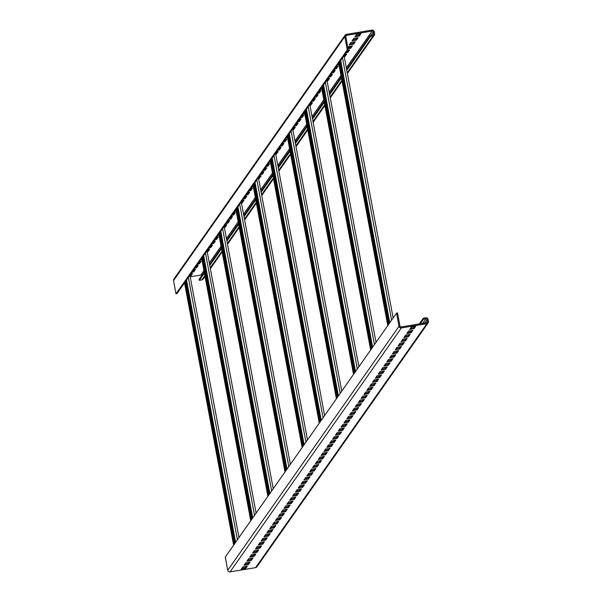 <?xml version="1.0" encoding="UTF-8"?>
<svg xmlns="http://www.w3.org/2000/svg" width="602" height="602" viewBox="0 0 602 602"><rect width="100%" height="100%" fill="white"/><g stroke="black" fill="none" stroke-linecap="round" stroke-linejoin="round"><path stroke-width="0.9" d="M428.157 322.875L256.873 566.843A2.009 1.972 -144.9 0 1 255.594 567.648L230.062 571.9A2.009 1.972 -144.9 0 1 227.737 570.267L225.261 557.061L396.545 313.093L397.523 312.927L399.999 326.133A1.008 0.986 35.1 0 0 401.158 326.954L426.69 322.695A1.008 0.986 35.1 0 0 427.495 321.558L427.127 319.602A1.008 0.986 35.1 0 0 425.96 318.782L423.507 319.195L423.319 318.217L425.78 317.803A2.009 1.972 -144.9 0 1 428.105 319.436L428.473 321.393A2.009 1.972 -144.9 0 1 426.878 323.673L401.346 327.932A2.009 1.972 -144.9 0 1 399.013 326.299L396.545 313.093M419.308 323.929L423.319 318.217M415.749 326.246L411.332 326.984L409.616 329.422L414.033 328.684L415.749 326.246M412.897 330.317L408.472 331.047L406.764 333.493L411.181 332.755L412.897 330.317M410.037 334.381L405.62 335.118L403.904 337.556L408.329 336.819L410.037 334.381M407.185 338.444L402.768 339.182L401.052 341.62L405.47 340.89L407.185 338.444M404.333 342.515L399.909 343.253L398.2 345.691L402.618 344.954L404.333 342.515M401.474 346.579L397.057 347.316L395.341 349.754L399.766 349.017L401.474 346.579M398.622 350.642L394.205 351.38L392.489 353.818L396.906 353.088L398.622 350.642M395.77 354.713L391.345 355.451L389.637 357.889L394.054 357.152L395.77 354.713M392.91 358.777L388.493 359.514L386.777 361.952L391.202 361.215L392.91 358.777M390.058 362.84L385.641 363.578L383.925 366.024L388.343 365.286L390.058 362.84M387.199 366.911L382.782 367.649L381.074 370.087L385.491 369.35L387.199 366.911M384.347 370.975L379.93 371.712L378.214 374.151L382.631 373.413L384.347 370.975M381.495 375.046L377.078 375.776L375.362 378.222L379.779 377.484L381.495 375.046M378.635 379.109L374.218 379.847L372.51 382.285L376.927 381.548L378.635 379.109M375.783 383.173L371.366 383.91L369.651 386.349L374.068 385.611L375.783 383.173M372.931 387.244L368.507 387.974L366.799 390.42L371.216 389.682L372.931 387.244M370.072 391.308L365.655 392.045L363.939 394.483L368.364 393.746L370.072 391.308M367.22 395.371L362.803 396.108L361.087 398.547L365.504 397.817L367.22 395.371M364.368 399.442L359.943 400.172L358.235 402.618L362.652 401.88L364.368 399.442M361.509 403.506L357.091 404.243L355.376 406.681L359.8 405.944L361.509 403.506M358.657 407.569L354.239 408.306L352.524 410.745L356.941 410.015L358.657 407.569M355.805 411.64L351.38 412.378L349.672 414.816L354.089 414.078L355.805 411.64M352.945 415.704L348.528 416.441L346.812 418.879L351.237 418.142L352.945 415.704M350.093 419.767L345.676 420.505L343.96 422.943L348.377 422.213L350.093 419.767M347.234 423.838L342.816 424.576L341.108 427.014L345.525 426.276L347.234 423.838M344.382 427.902L339.964 428.639L338.249 431.077L342.666 430.34L344.382 427.902M341.53 431.965L337.112 432.703L335.397 435.148L339.814 434.411L341.53 431.965M338.67 436.036L334.253 436.774L332.545 439.212L336.962 438.474L338.67 436.036M335.818 440.1L331.401 440.837L329.685 443.275L334.102 442.538L335.818 440.1M332.966 444.171L328.541 444.901L326.833 447.346L331.25 446.609L332.966 444.171M330.107 448.234L325.69 448.972L323.974 451.41L328.399 450.672L330.107 448.234M327.255 452.298L322.838 453.035L321.122 455.473L325.539 454.736L327.255 452.298M324.403 456.369L319.978 457.099L318.27 459.544L322.687 458.807L324.403 456.369M321.543 460.432L317.126 461.17L315.41 463.608L319.835 462.87L321.543 460.432M318.691 464.496L314.274 465.233L312.558 467.671L316.976 466.941L318.691 464.496M315.839 468.567L311.415 469.304L309.706 471.742L314.124 471.005L315.839 468.567M312.98 472.63L308.563 473.368L306.847 475.806L311.272 475.068L312.98 472.63M310.128 476.694L305.711 477.431L303.995 479.869L308.412 479.139L310.128 476.694M307.268 480.765L302.851 481.502L301.143 483.94L305.56 483.203L307.268 480.765M304.416 484.828L299.999 485.566L298.283 488.004L302.708 487.266L304.416 484.828M301.564 488.892L297.147 489.629L295.431 492.067L299.849 491.337L301.564 488.892M298.705 492.963L294.288 493.7L292.58 496.138L296.997 495.401L298.705 492.963M295.853 497.026L291.436 497.764L289.72 500.202L294.137 499.464L295.853 497.026M293.001 501.097L288.576 501.827L286.868 504.273L291.285 503.535L293.001 501.097M290.141 505.161L285.724 505.898L284.016 508.336L288.433 507.599L290.141 505.161M287.289 509.224L282.872 509.962L281.157 512.4L285.574 511.662L287.289 509.224M284.437 513.295L280.013 514.025L278.305 516.471L282.722 515.733L284.437 513.295M281.578 517.359L277.161 518.096L275.445 520.534L279.87 519.797L281.578 517.359M278.726 521.422L274.309 522.16L272.593 524.598L277.01 523.86L278.726 521.422M275.874 525.493L271.449 526.223L269.741 528.669L274.158 527.931L275.874 525.493M273.015 529.557L268.597 530.294L266.882 532.732L271.306 531.995L273.015 529.557M270.163 533.62L265.745 534.358L264.03 536.796L268.447 536.066L270.163 533.62M267.311 537.691L262.886 538.429L261.178 540.867L265.595 540.129L267.311 537.691M264.451 541.755L260.034 542.492L258.318 544.93L262.743 544.193L264.451 541.755M261.599 545.818L257.182 546.556L255.466 548.994L259.883 548.264L261.599 545.818M258.74 549.889L254.322 550.627L252.614 553.065L257.031 552.327L258.74 549.889M255.888 553.953L251.47 554.69L249.755 557.128L254.172 556.391L255.888 553.953M253.036 558.016L248.611 558.754L246.903 561.199L251.32 560.462L253.036 558.016M250.176 562.087L245.759 562.825L244.051 565.263L248.468 564.525L250.176 562.087M247.324 566.151L242.907 566.888L241.191 569.326L245.608 568.589L247.324 566.151M346.782 70.268L370.576 36.383L373.037 35.969A2.009 1.972 35.1 0 0 374.632 33.689L374.263 31.733A2.009 1.972 35.1 0 0 371.938 30.1L346.406 34.352A2.009 1.972 35.1 0 0 345.127 35.157L173.843 279.125A2.009 1.972 35.1 0 0 173.526 280.607L176.002 293.821L347.279 49.846L348.257 49.688L338.813 63.142L387.891 325.411M348.257 49.688L345.789 36.474A1.008 0.986 -144.9 0 1 346.586 35.33L372.119 31.078A1.008 0.986 -144.9 0 1 373.285 31.891L373.646 33.847A1.008 0.986 -144.9 0 1 372.849 34.991L370.396 35.405L370.576 36.383M176.002 293.821L176.98 293.656L322.228 86.771L371.306 349.032M322.228 86.771L338.7 63.308L387.778 325.569M204.221 272.096L199.119 279.373L199.3 280.351L201.753 279.945A2.009 1.972 35.1 0 0 203.032 279.14L205.011 276.326M190.194 276.822L200.842 275.046A1.008 0.986 -144.9 0 1 201.843 275.483M199.3 280.351L204.402 273.075M209.759 265.444L221.536 248.679M226.894 241.048L238.663 224.283M244.021 216.652L255.79 199.887M261.148 192.256L272.917 175.491M278.274 167.86L290.044 151.094M295.401 143.464L307.17 126.698M312.528 119.068L324.297 102.302M329.655 94.664L341.432 77.899M209.579 264.466L221.348 247.7M226.706 240.07L238.475 223.304M243.833 215.674L255.609 198.908M260.959 191.278L272.736 174.512M278.094 166.882L289.863 150.116M295.221 142.486L306.99 125.72M312.348 118.09L324.117 101.324M329.475 93.686L341.244 76.921M346.601 69.29L370.396 35.405M360.989 33.652L356.572 34.389L354.856 36.827L359.281 36.09L360.989 33.652M358.137 37.715L353.72 38.453L352.004 40.891L356.422 40.153L358.137 37.715M355.278 41.786L350.861 42.516L349.152 44.962L353.57 44.224L355.278 41.786M348.084 48.724L350.71 48.288L352.426 45.85L347.745 46.956M346.188 52.63L347.858 52.351L349.574 49.913L347.903 50.192M344.216 56.55L345.006 56.422L346.714 53.984L345.051 54.263M337.624 64.828L338.941 64.61M334.772 68.899L336.443 68.62L338.151 66.182L336.488 66.461M331.92 72.962L333.583 72.684L335.299 70.246L333.628 70.524M329.061 77.033L330.731 76.755L332.447 74.309L330.776 74.588M327.089 80.946L327.879 80.819L329.587 78.38L327.924 78.659M320.497 89.231L321.814 89.006M317.645 93.295L319.316 93.017L321.024 90.578L319.353 90.857M314.786 97.358L316.456 97.08L318.172 94.642L316.502 94.92M311.934 101.429L313.604 101.151L315.313 98.705L313.65 98.984M309.962 105.342L310.752 105.215L312.461 102.776L310.79 103.055M303.37 113.627L304.687 113.409M300.518 117.691L302.181 117.413L303.897 114.974L302.227 115.253M297.659 121.754L299.329 121.476L301.045 119.038L299.375 119.316M294.807 125.826L296.477 125.547L298.186 123.109L296.523 123.387M292.835 129.746L293.618 129.611L295.334 127.172L293.663 127.451M286.243 138.024L287.56 137.805M283.392 142.087L285.055 141.809L286.77 139.371L285.1 139.649M280.532 146.158L282.203 145.88L283.918 143.434L282.248 143.712M277.68 150.222L279.351 149.943L281.059 147.505L279.388 147.783M275.708 154.142L276.491 154.007L278.207 151.569L276.536 151.847M269.117 162.42L270.426 162.201M266.257 166.483L267.928 166.205L269.643 163.767L267.973 164.045M263.405 170.554L265.076 170.276L266.784 167.838L265.121 168.108M260.553 174.618L262.216 174.339L263.932 171.901L262.261 172.18M258.582 178.538L259.364 178.403L261.08 175.965L259.409 176.243M251.99 186.816L253.299 186.597M249.13 190.879L250.801 190.608L252.516 188.163L250.846 188.441M246.278 194.95L247.949 194.672L249.657 192.234L247.994 192.512M243.426 199.014L245.089 198.735L246.805 196.297L245.134 196.576M241.447 202.934L242.237 202.806L243.953 200.361L242.282 200.639M234.863 211.212L236.172 210.993M232.003 215.283L233.674 215.004L235.39 212.559L233.719 212.837M229.151 219.346L230.822 219.068L232.53 216.63L230.859 216.908M226.292 223.41L227.962 223.131L229.678 220.693L228.007 220.972M224.32 227.33L225.11 227.202L226.819 224.757L225.156 225.035M217.728 235.608L219.045 235.39M214.876 239.679L216.547 239.4L218.255 236.962L216.592 237.233M212.024 243.742L213.687 243.464L215.403 241.026L213.733 241.304M209.165 247.806L210.835 247.527L212.551 245.089L210.881 245.368M207.193 251.726L207.983 251.598L209.692 249.16L208.029 249.439M200.601 260.004L201.918 259.786M197.749 264.075L199.42 263.796L201.128 261.358L199.458 261.637M194.897 268.138L196.561 267.86L198.276 265.422L196.606 265.7M192.038 272.209L193.709 271.931L195.424 269.485L193.754 269.764M190.066 276.122L190.857 275.994L192.565 273.556L190.894 273.835M186.432 280.193L235.51 542.462M186.545 280.035L235.623 542.297M184.543 282.88L233.629 545.149M184.663 282.714L233.742 544.983M410.421 328.278L413.852 327.706L414.763 326.412M407.562 332.349L411 331.777L411.911 330.475M404.71 336.413L408.141 335.841L409.051 334.546M401.858 340.484L405.289 339.912L406.199 338.61M398.998 344.547L402.437 343.975L403.348 342.681M396.146 348.611L399.577 348.039L400.488 346.744M393.294 352.682L396.726 352.11L397.636 350.808M390.435 356.745L393.874 356.173L394.784 354.879M387.583 360.809L391.014 360.237L391.925 358.942M384.731 364.88L388.162 364.308L389.073 363.006M381.871 368.943L385.303 368.371L386.213 367.077M379.019 373.007L382.451 372.435L383.361 371.141M376.167 377.078L379.599 376.506L380.509 375.204M373.308 381.141L376.739 380.569L377.65 379.275M370.456 385.205L373.887 384.633L374.798 383.339M367.596 389.276L371.035 388.704L371.946 387.402M364.744 393.339L368.176 392.767L369.086 391.473M361.892 397.403L365.324 396.831L366.234 395.537M359.033 401.474L362.472 400.902L363.382 399.6M356.181 405.537L359.612 404.965L360.523 403.671M353.329 409.608L356.76 409.036L357.671 407.735M350.469 413.672L353.908 413.1L354.819 411.806M347.617 417.735L351.049 417.163L351.959 415.869M344.765 421.806L348.197 421.234L349.107 419.933M341.906 425.87L345.345 425.298L346.255 424.004M339.054 429.933L342.485 429.361L343.396 428.067M336.202 434.004L339.633 433.432L340.544 432.131M333.342 438.068L336.774 437.496L337.684 436.202M330.49 442.131L333.922 441.559L334.832 440.265M327.631 446.202L331.07 445.63L331.98 444.329M324.779 450.266L328.21 449.694L329.121 448.4M321.927 454.329L325.358 453.757L326.269 452.463M319.068 458.4L322.506 457.829L323.417 456.527M316.216 462.464L319.647 461.892L320.557 460.598M313.364 466.535L316.795 465.956L317.705 464.661M310.504 470.598L313.943 470.027L314.854 468.725M307.652 474.662L311.083 474.09L311.994 472.796M304.8 478.733L308.232 478.161L309.142 476.859M301.941 482.796L305.38 482.225L306.29 480.93M299.089 486.86L302.52 486.288L303.431 484.994M296.237 490.931L299.668 490.359L300.579 489.057M293.377 494.994L296.809 494.423L297.719 493.128M290.525 499.058L293.957 498.486L294.867 497.192M287.666 503.129L291.105 502.557L292.015 501.255M284.814 507.193L288.245 506.621L289.156 505.326M281.962 511.256L285.393 510.684L286.304 509.39M279.102 515.327L282.541 514.755L283.452 513.453M276.25 519.391L279.682 518.819L280.592 517.524M273.398 523.454L276.83 522.882L277.74 521.588M270.539 527.525L273.978 526.953L274.888 525.651M267.687 531.589L271.118 531.017L272.029 529.722M264.835 535.66L268.266 535.088L269.177 533.786M261.975 539.723L265.414 539.151L266.325 537.857M259.123 543.787L262.555 543.215L263.465 541.92M256.271 547.858L259.703 547.286L260.613 545.984M253.412 551.921L256.843 551.349L257.754 550.055M250.56 555.985L253.991 555.413L254.902 554.118M247.7 560.056L251.139 559.484L252.05 558.182M244.848 564.119L248.28 563.547L249.19 562.253M241.996 568.183L245.428 567.611L246.338 566.316M420.294 323.763L423.507 319.195M413.852 327.706L414.033 328.684M411 331.777L411.181 332.755M408.141 335.841L408.329 336.819M405.289 339.912L405.47 340.89M402.437 343.975L402.618 344.954M399.577 348.039L399.766 349.017M396.726 352.11L396.906 353.088M393.874 356.173L394.054 357.152M391.014 360.237L391.202 361.215M388.162 364.308L388.343 365.286M385.303 368.371L385.491 369.35M382.451 372.435L382.631 373.413M379.599 376.506L379.779 377.484M376.739 380.569L376.927 381.548M373.887 384.633L374.068 385.611M371.035 388.704L371.216 389.682M368.176 392.767L368.364 393.746M365.324 396.831L365.504 397.817M362.472 400.902L362.652 401.88M359.612 404.965L359.8 405.944M356.76 409.036L356.941 410.015M353.908 413.1L354.089 414.078M351.049 417.163L351.237 418.142M348.197 421.234L348.377 422.213M345.345 425.298L345.525 426.276M342.485 429.361L342.666 430.34M339.633 433.432L339.814 434.411M336.774 437.496L336.962 438.474M333.922 441.559L334.102 442.538M331.07 445.63L331.25 446.609M328.21 449.694L328.399 450.672M325.358 453.757L325.539 454.736M322.506 457.829L322.687 458.807M319.647 461.892L319.835 462.87M316.795 465.956L316.976 466.941M313.943 470.027L314.124 471.005M311.083 474.09L311.272 475.068M308.232 478.161L308.412 479.139M305.38 482.225L305.56 483.203M302.52 486.288L302.708 487.266M299.668 490.359L299.849 491.337M296.809 494.423L296.997 495.401M293.957 498.486L294.137 499.464M291.105 502.557L291.285 503.535M288.245 506.621L288.433 507.599M285.393 510.684L285.574 511.662M282.541 514.755L282.722 515.733M279.682 518.819L279.87 519.797M276.83 522.882L277.01 523.86M273.978 526.953L274.158 527.931M271.118 531.017L271.306 531.995M268.266 535.088L268.447 536.066M265.414 539.151L265.595 540.129M262.555 543.215L262.743 544.193M259.703 547.286L259.883 548.264M256.843 551.349L257.031 552.327M253.991 555.413L254.172 556.391M251.139 559.484L251.32 560.462M248.28 563.547L248.468 564.525M245.428 567.611L245.608 568.589M340.694 60.463L389.78 322.725M340.582 60.621L389.66 322.89M323.567 84.859L372.646 347.121M323.455 85.017L372.533 347.286M321.686 87.538L370.764 349.807M321.566 87.704L370.651 349.973M306.441 109.255L355.519 371.517M306.328 109.413L355.406 371.682M304.552 111.942L353.637 374.203M304.439 112.1L353.524 374.369M289.314 133.652L338.392 395.92M289.201 133.817L338.279 396.078M287.425 136.338L336.51 398.599M287.312 136.496L336.398 398.765M272.187 158.048L321.265 420.316M272.066 158.213L321.152 420.474M270.298 160.734L319.384 422.995M270.185 160.892L319.263 423.161M255.052 182.444L304.138 444.712M254.939 182.609L304.025 444.87M253.171 185.13L302.257 447.391M253.058 185.288L302.136 447.557M237.925 206.84L287.011 469.108M237.813 207.005L286.898 469.267M236.044 209.526L285.122 471.795M235.931 209.692L285.009 471.953M220.799 231.243L269.884 493.505M220.686 231.401L269.764 493.67M218.917 233.922L267.995 496.191M218.804 234.088L267.882 496.349M203.672 255.639L252.75 517.901M203.559 255.797L252.637 518.066M201.79 258.318L250.868 520.587M201.67 258.484L250.756 520.745M345.127 35.157A2.009 1.972 35.1 0 0 344.803 36.639L347.279 49.846M355.662 35.684L359.093 35.112L360.004 33.817M352.81 39.747L356.241 39.175L357.152 37.881M349.95 43.818L353.389 43.246L354.3 41.944M347.896 47.746L350.53 47.31L351.44 46.015M346.993 51.494L348.588 50.079M344.141 55.557L345.729 54.142M335.577 67.755L337.165 66.34M332.718 71.819L334.313 70.411M329.866 75.89L331.461 74.475M327.014 79.953L328.602 78.546M318.443 92.151L320.038 90.744M315.591 96.215L317.186 94.807M312.739 100.286L314.334 98.871M309.88 104.349L311.475 102.942M301.316 116.547L302.911 115.14M298.464 120.618L300.059 119.204M295.612 124.682L297.2 123.267M292.753 128.745L294.348 127.338M284.189 140.943L285.784 139.536M281.337 145.014L282.932 143.6M278.478 149.078L280.073 147.671M275.626 153.141L277.221 151.734M267.062 165.339L268.658 163.932M264.21 169.41L265.798 167.996M261.351 173.474L262.946 172.067M258.499 177.545L260.094 176.13M249.935 189.743L251.531 188.328M247.083 193.806L248.671 192.392M244.224 197.87L245.819 196.463M241.372 201.941L242.967 200.526M232.808 214.139L234.404 212.724M229.949 218.202L231.544 216.795M227.097 222.266L228.692 220.859M224.245 226.337L225.833 224.922M215.682 238.535L217.269 237.12M212.822 242.598L214.417 241.191M209.97 246.669L211.565 245.255M207.118 250.733L208.706 249.318M198.547 262.931L200.142 261.516M195.695 266.995L197.29 265.587M192.843 271.066L194.438 269.651M189.984 275.129L191.579 273.722M359.281 36.09L359.093 35.112M356.422 40.153L356.241 39.175M353.57 44.224L353.389 43.246M350.71 48.288L350.53 47.31M347.858 52.351L347.678 51.373M345.006 56.422L344.818 55.444M336.443 68.62L336.255 67.642M333.583 72.684L333.403 71.706M330.731 76.755L330.551 75.777M327.879 80.819L327.691 79.84M319.316 93.017L319.128 92.038M316.456 97.08L316.276 96.102M313.604 101.151L313.424 100.173M310.752 105.215L310.564 104.236M302.181 117.413L302.001 116.434M299.329 121.476L299.149 120.498M296.477 125.547L296.289 124.569M293.618 129.611L293.437 128.632M285.055 141.809L284.874 140.83M282.203 145.88L282.022 144.901M279.351 149.943L279.162 148.965M276.491 154.007L276.31 153.028M267.928 166.205L267.747 165.226M265.076 170.276L264.888 169.297M262.216 174.339L262.036 173.361M259.364 178.403L259.184 177.424M250.801 190.608L250.62 189.622M247.949 194.672L247.761 193.693M245.089 198.735L244.909 197.757M242.237 202.806L242.057 201.828M233.674 215.004L233.493 214.026M230.822 219.068L230.634 218.09M227.962 223.131L227.782 222.153M225.11 227.202L224.922 226.224M216.547 239.4L216.359 238.422M213.687 243.464L213.507 242.486M210.835 247.527L210.655 246.549M207.983 251.598L207.795 250.62M199.42 263.796L199.232 262.818M196.561 267.86L196.38 266.882M193.709 271.931L193.528 270.953M190.857 275.994L190.668 275.016M255.594 567.648L426.878 323.673M230.062 571.9L401.346 327.932M227.737 570.267L399.013 326.299M201.753 279.945L204.861 275.513M210.218 267.882L221.987 251.117M227.345 243.486L239.114 226.721M244.472 219.09L256.241 202.325M261.599 194.694L273.376 177.929M278.734 170.298L290.503 153.533M295.86 145.902L307.63 129.137M312.987 121.506L324.756 104.74M330.114 97.103L341.883 80.337M347.241 72.707L373.037 35.969M372.849 34.991L373.646 33.847M370.877 35.322L373.285 31.891M200.842 275.046L203.943 270.622M209.3 262.991L221.077 246.226M226.427 238.595L238.204 221.829M243.562 214.199L255.331 197.433M260.689 189.803L272.458 173.037M277.815 165.407L289.585 148.641M294.942 141.011L306.711 124.238M312.069 116.607L323.838 99.842M329.196 92.211L340.965 75.446M346.323 67.815L372.119 31.078M345.789 36.474L346.586 35.33M188.343 277.469L237.421 539.738M234.268 544.238L185.183 281.969L234.283 544.208M185.89 280.968L234.968 543.237M426.69 322.702L427.495 321.558M424.719 323.026L427.127 319.602M422.754 323.357L425.96 318.782M342.493 57.897L391.578 320.166M340.04 61.396L389.118 323.658M388.418 324.666L339.332 62.397L388.433 324.636M325.366 82.293L374.444 344.562M322.913 85.793L371.991 348.061M308.239 106.689L357.317 368.958M305.786 110.189L354.864 372.457M305.101 111.167L354.179 373.428M291.112 131.085L340.19 393.354M288.651 134.585L337.737 396.853M287.967 135.563L337.052 397.824M273.985 155.489L323.063 417.75M271.525 158.981L320.61 421.249M270.84 159.959L319.925 422.228M256.851 179.885L305.936 442.146M254.398 183.384L303.483 445.646M253.713 184.355L302.798 446.624M239.724 204.281L288.81 466.542M237.271 207.78L286.349 470.042M236.586 208.751L285.664 471.02L236.571 208.781M222.597 228.677L271.683 490.946M220.144 232.176L269.222 494.438M219.459 233.147L268.537 495.416M205.47 253.073L254.556 515.342M203.017 256.572L252.095 518.834M202.332 257.551L251.41 519.812L202.31 257.573M173.526 280.607L344.803 36.639M189.901 275.249L238.986 537.511M344.051 55.677L393.136 317.939M322.205 86.793L371.291 349.062M326.924 80.074L376.009 342.335M305.079 111.189L354.164 373.458M309.797 104.47L358.882 366.738M287.952 135.585L337.03 397.854M292.67 128.866L341.755 391.134M270.825 159.989L319.903 422.25M275.543 153.262L324.621 415.531M253.698 184.385L302.776 446.646M258.416 177.658L307.494 439.927M241.289 202.061L290.367 464.323M219.437 233.177L268.522 495.438M224.162 226.457L273.24 488.719M207.028 250.853L256.113 513.115M210.369 268.688L222.138 251.922M227.496 244.292L239.265 227.526M244.623 219.896L256.399 203.13M261.75 195.499L273.526 178.734M278.884 171.103L290.653 154.338M296.011 146.707L307.78 129.942M313.138 122.311L324.907 105.546M330.265 97.915L342.034 81.15M347.392 73.512L374.316 35.172"/></g></svg>
